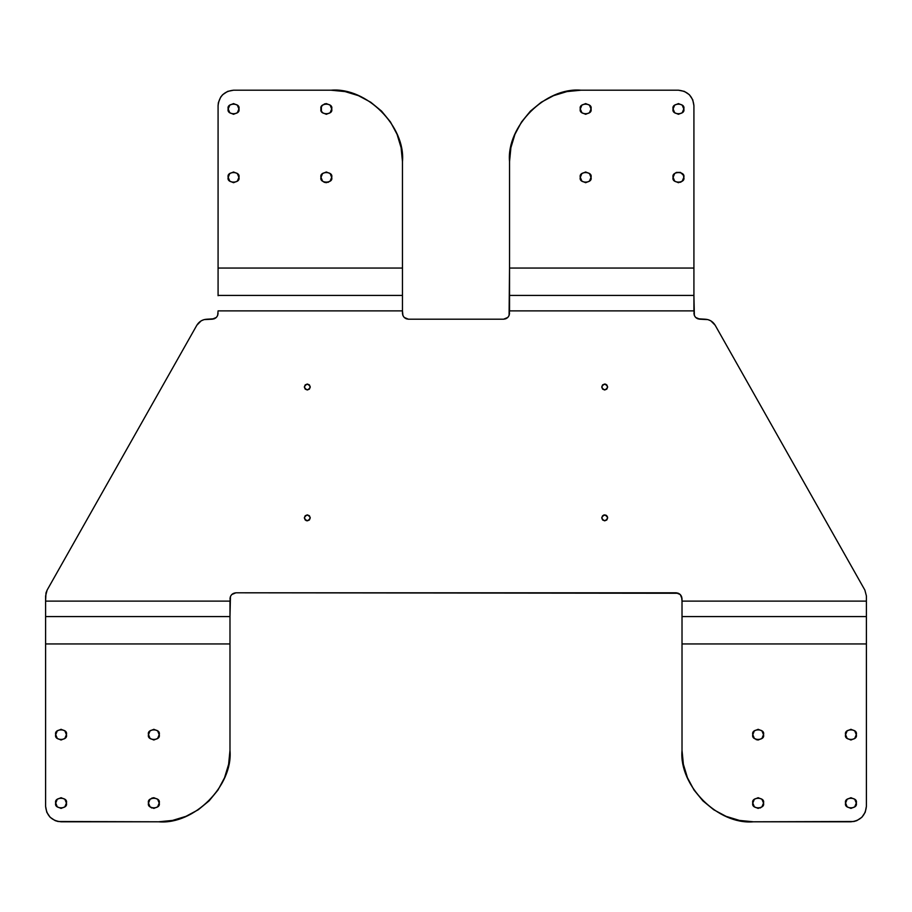 <?xml version="1.0" encoding="UTF-8"?>
<svg xmlns="http://www.w3.org/2000/svg" width="912" height="912" viewBox="0 0 912 912"><rect width="100%" height="100%" fill="white"/><g stroke="black" fill="none" stroke-linecap="round" stroke-linejoin="round"><path stroke-width="1.37" d="M682.016 616.592L682.016 750.416C678.824 785.734 718.075 824.984 753.392 821.792L850.93 821.792C860.267 820.811 865.42 815.659 866.4 806.322L866.4 616.592L866.4 643.952L682.016 643.952L866.4 643.952L866.4 806.322L865.226 812.25L861.874 817.266L856.858 820.618L853.951 821.495L753.392 821.792L739.472 820.424L726.077 816.354L713.743 809.765L702.924 800.884L694.043 790.066L687.454 777.731L683.384 764.347L682.016 750.416L682.016 616.592L866.4 616.592L682.016 616.592L682.016 601.122L866.4 601.122L682.016 601.122L681.56 596.471L680.272 594.544L676.066 592.8L235.934 592.8L231.728 594.544L230.44 596.471L229.984 601.122L45.6 601.122L45.988 592.903L47.139 590.075L196.832 325.242L201.187 320.819L204.083 319.61L212.143 319.2L216.349 317.456L217.637 315.529L218.082 310.878L402.466 310.878L402.922 315.529L404.21 317.456L408.416 319.2L503.584 319.2L507.79 317.456L509.078 315.529L509.534 310.878L693.918 310.878L694.363 315.529L695.651 317.456L699.857 319.2L707.917 319.61L710.813 320.819L715.168 325.242L864.861 590.075L866.4 595.924L866.4 616.295M601.726 387.007L602.593 389.105L604.69 389.983L606.799 389.105L607.666 387.007L606.799 384.898L604.69 384.032L602.593 384.898L601.726 387.007C603.71 383.473 605.682 383.473 607.666 387.007C605.682 390.541 603.71 390.541 601.726 387.007M601.726 517.856L602.593 519.965L604.69 520.832L606.799 519.965L607.666 517.856L606.799 515.759L604.69 514.881L602.593 515.759L601.726 517.856C603.71 514.322 605.682 514.322 607.666 517.856C605.682 521.39 603.71 521.39 601.726 517.856M304.334 387.007L305.201 389.105L307.31 389.983L309.407 389.105L310.274 387.007L309.407 384.898L307.31 384.032L305.201 384.898L304.334 387.007C306.318 383.473 308.29 383.473 310.274 387.007C308.29 390.541 306.318 390.541 304.334 387.007M304.334 517.856L305.201 519.965L307.31 520.832L309.407 519.965L310.274 517.856L309.407 515.759L307.31 514.881L305.201 515.759L304.334 517.856C306.318 514.322 308.29 514.322 310.274 517.856C308.29 521.39 306.318 521.39 304.334 517.856M866.4 595.924L864.861 590.075L715.168 325.242C712.796 321.377 709.342 319.371 704.816 319.2L697.589 318.744M694.363 315.529L693.918 295.408L509.534 295.408L693.918 295.408L693.918 268.048L509.534 268.048L509.534 161.584L510.902 147.653L514.961 134.269L521.561 121.934L530.431 111.116L541.249 102.235L553.595 95.646L566.979 91.576L580.91 90.208L678.448 90.208L684.365 91.382L689.381 94.734L692.732 99.75L693.918 105.678L693.918 268.048L509.534 268.048L509.534 161.584C506.342 126.266 545.593 87.016 580.91 90.208L678.448 90.208C687.773 91.189 692.926 96.341 693.918 105.678L693.918 310.878L509.534 310.878L509.534 268.048L509.078 315.529M505.864 318.744L503.584 319.2C507.175 318.824 509.147 316.84 509.534 313.249M402.922 315.529L402.466 313.249C402.853 316.84 404.825 318.824 408.416 319.2L406.136 318.744M218.082 295.705L218.082 105.678L218.378 102.657L220.693 97.082L222.619 94.734L227.635 91.382L233.552 90.208L331.09 90.208L345.021 91.576L358.405 95.646L370.751 102.235L381.569 111.116L390.439 121.934L397.039 134.269L401.098 147.653L402.466 161.584L402.466 268.048L218.082 268.048L218.082 295.408L402.466 295.408L402.466 310.878L218.082 310.878L217.637 315.529M214.411 318.744L207.184 319.2C202.658 319.371 199.204 321.377 196.832 325.242L47.139 590.075L45.6 595.924L45.6 616.592L229.984 616.592L229.984 750.416L228.616 764.347L224.546 777.731L217.957 790.066L209.076 800.884L198.257 809.765L185.923 816.354L172.528 820.424L158.608 821.792L58.049 821.495L55.142 820.618L50.126 817.266L46.774 812.25L45.6 806.322L45.6 643.952L229.984 643.952L229.984 750.416C233.176 785.734 193.925 824.984 158.608 821.792L61.07 821.792C51.733 820.811 46.58 815.659 45.6 806.322L45.6 643.952L229.984 643.952L229.984 601.122L45.6 601.122L45.6 616.295M45.6 616.592L45.6 643.952L45.6 616.592L229.984 616.592L230.44 596.471M231.728 594.544L235.934 592.8L678.346 593.256M680.272 594.544L682.016 598.751L682.016 616.295M604.69 384.032L605.83 384.26M603.562 515.109L604.69 514.881M605.83 515.109L606.799 515.759M607.438 516.716L607.666 517.856M307.31 520.832L306.17 520.604M856.288 803.05L854.726 799.265L850.93 797.704L847.145 799.265L845.584 803.05L847.145 806.846L850.93 808.408L854.726 806.846L856.288 803.05C858.192 796.7 843.68 796.7 845.584 803.05C843.68 809.411 858.192 809.411 856.288 803.05M763.504 803.05L761.93 799.265L758.146 797.704L754.361 799.265L752.799 803.05L754.361 806.846L758.146 808.408L761.93 806.846L763.504 803.05C765.407 796.7 750.895 796.7 752.799 803.05C750.895 809.411 765.407 809.411 763.504 803.05M856.288 734.65L854.726 730.865L850.93 729.304L847.145 730.865L845.584 734.65L847.145 738.446L850.93 740.008L854.726 738.446L856.288 734.65C858.192 728.3 843.68 728.3 845.584 734.65C843.68 741.011 858.192 741.011 856.288 734.65M763.504 734.65L761.93 730.865L758.146 729.304L754.361 730.865L752.799 734.65L754.361 738.446L758.146 740.008L761.93 738.446L763.504 734.65C765.407 728.3 750.895 728.3 752.799 734.65C750.895 741.011 765.407 741.011 763.504 734.65M761.93 806.846L760.198 807.998M845.584 734.65L845.994 732.61M758.146 740.008L756.105 739.598M866.4 616.592L866.4 601.122M682.233 173.554L683.396 175.298L680.5 172.402L676.396 172.402L674.663 173.554L673.09 177.35L674.663 181.135L678.448 182.696L682.233 181.135L680.5 182.286M580.306 108.95L581.879 112.735L585.664 114.296L589.448 112.735L591.01 108.95L589.448 105.154L585.664 103.592L581.879 105.154L580.306 108.95C578.402 102.589 592.914 102.589 591.01 108.95C592.914 115.3 578.402 115.3 580.306 108.95M580.306 177.35L581.879 181.135L585.664 182.696L589.448 181.135L591.01 177.35L589.448 173.554L585.664 171.992L581.879 173.554L580.306 177.35C578.402 170.989 592.914 170.989 591.01 177.35C592.914 183.7 578.402 183.7 580.306 177.35M673.09 108.95L674.663 112.735L678.448 114.296L682.233 112.735L683.806 108.95L682.233 105.154L678.448 103.592L674.663 105.154L673.09 108.95C671.198 102.589 685.71 102.589 683.806 108.95C685.71 115.3 671.198 115.3 673.09 108.95M682.233 181.135L683.806 177.35L683.396 175.298M408.416 319.2L503.584 319.2M699.857 319.2C696.278 318.824 694.294 316.84 693.918 313.249M676.066 592.8C679.657 593.176 681.64 595.16 682.016 598.751M673.09 177.35C671.198 170.989 685.71 170.989 683.806 177.35C685.71 183.7 671.198 183.7 673.09 177.35M55.712 803.05L57.274 806.846L61.07 808.408L64.855 806.846L66.416 803.05L64.855 799.265L61.07 797.704L57.274 799.265L55.712 803.05C53.808 809.411 68.32 809.411 66.416 803.05C68.32 796.7 53.808 796.7 55.712 803.05M148.496 803.05L150.07 806.846L153.854 808.408L157.639 806.846L159.201 803.05L157.639 799.265L153.854 797.704L150.07 799.265L148.496 803.05C146.593 809.411 161.105 809.411 159.201 803.05C161.105 796.7 146.593 796.7 148.496 803.05M55.712 734.65L57.274 738.446L61.07 740.008L64.855 738.446L66.416 734.65L64.855 730.865L61.07 729.304L57.274 730.865L55.712 734.65C53.808 741.011 68.32 741.011 66.416 734.65C68.32 728.3 53.808 728.3 55.712 734.65M148.496 734.65L150.07 738.446L153.854 740.008L157.639 738.446L159.201 734.65L157.639 730.865L153.854 729.304L150.07 730.865L148.496 734.65C146.593 741.011 161.105 741.011 159.201 734.65C161.105 728.3 146.593 728.3 148.496 734.65M151.802 798.114L153.854 797.704M151.802 807.998L150.07 806.846M66.006 732.61L66.416 734.65M324.284 104.002L326.336 103.592L322.552 105.154L321.389 106.898L321.389 110.99L322.552 112.735L326.336 114.296L330.121 112.735L331.694 108.95L330.121 105.154L326.336 103.592M328.388 182.286L324.284 182.286L326.336 182.696L330.121 181.135L331.694 177.35L330.121 173.554L326.336 171.992L322.552 173.554L320.99 177.35L321.389 175.298M402.466 295.408L402.466 268.048L218.082 268.048L218.082 105.678C219.074 96.341 224.227 91.189 233.552 90.208L331.09 90.208C366.407 87.016 405.658 126.266 402.466 161.584L402.466 295.408L218.082 295.408M320.99 177.35L322.552 181.135L324.284 182.286M238.91 108.95L237.337 105.154L233.552 103.592L229.767 105.154L228.194 108.95L229.767 112.735L233.552 114.296L237.337 112.735L238.91 108.95C240.802 115.3 226.29 115.3 228.194 108.95C226.29 102.589 240.802 102.589 238.91 108.95M238.91 177.35L237.337 173.554L233.552 171.992L229.767 173.554L228.194 177.35L229.767 181.135L233.552 182.696L237.337 181.135L238.91 177.35C240.802 183.7 226.29 183.7 228.194 177.35C226.29 170.989 240.802 170.989 238.91 177.35M402.466 295.705L402.466 313.249M218.082 313.249C217.706 316.84 215.722 318.824 212.143 319.2M229.984 598.751C230.36 595.16 232.343 593.176 235.934 592.8M331.694 177.35C333.598 183.7 319.086 183.7 320.99 177.35C319.086 170.989 333.598 170.989 331.694 177.35M331.694 108.95C333.598 115.3 319.086 115.3 320.99 108.95C319.086 102.589 333.598 102.589 331.694 108.95"/></g></svg>
